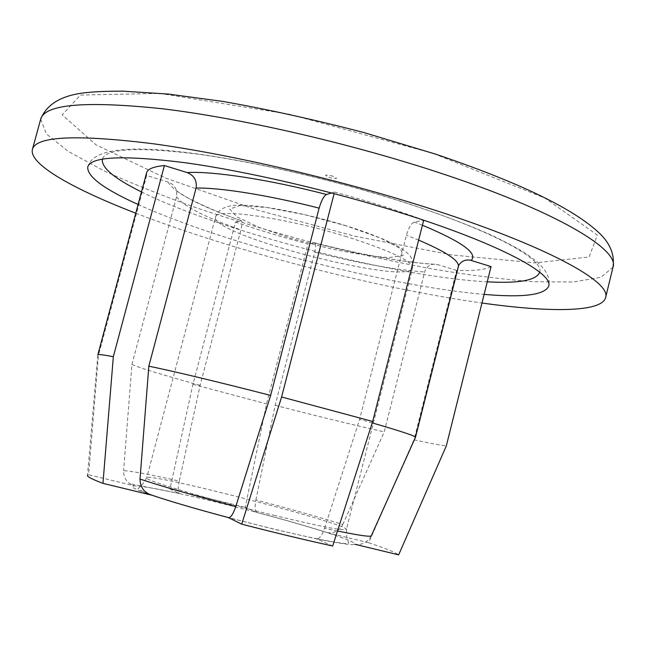 <?xml version="1.0" encoding="UTF-8"?>
<svg xmlns="http://www.w3.org/2000/svg" width="646" height="646" viewBox="0 0 646 646"><rect width="100%" height="100%" fill="white"/><g stroke="black" fill="none" stroke-linecap="round" stroke-linejoin="round"><path stroke-width="0.48" stroke-dasharray="3.23 2.42" d="M491.057 266.588C485.065 269.818 473.583 271.086 456.593 270.391L414.038 439.837L368.696 542.745L327.062 532.635C346.256 538.829 355.51 542.705 354.824 544.263L354.476 544.174C361.485 545.353 366.968 542.802 370.933 536.527L371.264 535.897M368.696 542.745C385.347 548.309 395.328 552.346 398.647 554.866M332.674 546.007L316.508 538.853L275.495 529.558L228.409 517.624M97.845 355.017L87.493 475.286L88.607 474.729L98.41 355.502L97.821 354.864M151.915 495.199L151.544 495.111C134.134 489.087 128.449 486.01 134.497 485.873L88.607 474.729M179.289 481.1C177.973 487.795 177.965 491.921 179.257 493.471L179.418 493.601C156.429 488.602 141.579 486.05 134.852 485.953L130.04 483.757C125.615 480.624 123.467 476.28 123.604 470.732C131.017 470.894 149.581 474.35 179.289 481.1L200.115 385.315L240.885 229.944C242.089 224.986 242.274 221.909 241.426 220.722L235.572 222.103L192.944 384.289L169.963 488.965L179.338 493.568C202.933 498.736 228.716 505.01 256.696 512.399L256.648 512.343C254.96 510.8 254.718 506.666 255.905 499.947C290.442 509.008 319.399 517.188 342.784 524.512C339.441 530.649 334.426 533.386 327.748 532.724L326.739 532.546C307.569 526.417 284.248 519.715 256.785 512.44M337.495 531.004L324.599 528.242C321.853 535.841 319.116 539.362 316.387 538.796C340.046 543.666 352.748 545.466 354.476 544.174M256.696 512.399L245.238 507.328L266.54 403.903L307.948 243.978C282.423 237.235 258.295 229.944 235.572 222.103M255.905 499.947L275.156 405.325L314.739 252.174C315.918 247.103 315.918 244.002 314.747 242.88L307.948 243.978M342.784 524.512L384.241 431.875L424.64 271.998C426.053 267.525 428.936 264.925 433.313 264.198L437.592 264.577L456.593 270.391M458.725 265.272L457.497 268.251L415.007 437.463L371.369 535.623M324.599 528.242L359.628 419.311L406.399 235.225C408.627 227.699 411.292 223.314 414.377 222.062L423.679 220.229M331.632 192.944L334.523 192.064L334.127 193.606M241.434 220.714C211.315 210.467 184.708 196.634 183.238 195.14C178.861 192.169 176.705 191.063 176.786 191.805C175.664 186.92 172.765 183.658 168.081 182.043L146.634 175.478L98.41 355.502M176.786 191.814L176.584 196.642L131.929 364.457L123.604 470.732M169.963 488.965L245.238 507.328M146.634 175.478L146.594 172.813M334.523 192.064C367.614 200.898 397.347 210.257 423.703 220.149M131.929 364.457C139.342 367.816 162.065 374.777 200.115 385.315M415.007 437.463L415.523 437.261M372.225 422.896L359.628 419.311M275.156 405.325C318.631 416.525 354.993 425.375 384.241 431.875M135.773 213.204C235.055 251.536 376.012 288.084 481.964 303.014M138.107 204.491C224.323 243.647 388.537 286.267 484.12 294.382M192.944 384.289L266.54 403.903M414.038 439.837C430.446 443.406 441.218 445.409 446.329 445.853M539.709 272.216C544.497 259.312 491.275 229.928 400.027 201.116C332.771 179.758 252.812 161.411 195.189 153.813C136.815 146.844 105.871 148.612 102.351 159.11M141.474 191.91C222.369 232.043 395.554 277.029 487.254 281.817M314.021 242.726C362.721 255.202 403.92 262.486 437.592 264.577M168.081 182.043C174.097 192.573 198.314 205.404 240.74 220.536M422.411 225.228L414.377 222.062M176.584 196.642C182.43 205.622 203.861 216.725 240.885 229.944M457.497 268.251L458.353 266.701M418.64 240.11L406.399 235.225M314.739 252.174C357.941 263.108 394.577 269.713 424.64 271.998M332.981 176.172C324.704 174.38 323.444 174.808 329.194 177.456C337.438 179.249 338.698 178.829 332.981 176.172M433.038 153.36L289.473 114.261L159.707 93.404L80.338 95.075L62.202 114.843L96.036 144.849L165.715 178.126L256.204 209.748L355.284 236.307L452.119 254.976L534.961 262.89L589.144 256.995L597.275 235.039L544.861 198.056L433.038 153.36M40.69 119.179L46.375 133.892L68.282 151.406L103.102 170.391C131.509 183.407 163.543 196.214 199.21 208.795C236.17 221.045 274.413 232.455 313.964 243.009C353.669 252.949 392.647 261.517 430.906 268.72C468.205 275.002 502.435 279.338 533.588 281.729L573.244 281.995L600.901 277.304L613.006 267.186M275.148 515.629C211.549 500.23 142.871 479.8 146.707 477.854C146.779 471.685 349.316 524.067 346.393 529.494C343.963 531.06 320.214 526.442 275.148 515.629M345.868 225.737L304.815 214.714L266.62 207.487L239.9 205.565L229.71 209.07L236.888 216.886L258.836 227.271L290.853 238.245L327.239 247.967C351.812 253.313 372.411 256.519 389.029 257.584L403.104 255.493L400.431 248.589L380.228 237.954L345.868 225.737M346.837 236.767C285.161 217.557 214.747 207.641 215.53 217.032C209.288 234.724 409.524 286.509 412.649 268.009C412.382 261.097 390.442 250.68 346.837 236.767M179.257 493.471L130.04 483.757M327.748 532.732C308.158 526.514 284.458 519.723 256.648 512.351M314.747 242.872C362.236 254.895 401.755 262.01 433.313 264.198M87.727 167.015C92.265 150.058 124.315 145.124 183.852 152.214C243.639 159.191 329.403 178.506 401.465 201.439C437.084 212.978 467.381 224.364 492.365 235.596C508.16 243.243 519.788 249.518 527.233 254.419L537.084 261.864C546.669 270.472 550.537 278.596 548.672 286.226M146.707 477.854C142.944 484.266 140.069 487.714 138.091 488.198C137.994 492.995 212.8 514.24 275.228 529.389C306.43 536.866 328.757 541.469 342.194 543.205C346.321 543.722 348.565 543.569 348.913 542.721C347.419 541.34 346.579 536.931 346.393 529.494L412.649 268.009C413.036 261.097 411.534 256.397 408.119 253.918C406.358 251.875 402.676 249.178 397.072 245.827C384.838 239.311 368.115 232.697 346.902 225.987C305.219 213.188 260.152 204.629 238.754 205.202C229.928 205.032 218.736 207.471 215.53 217.032L146.707 477.854"/><path stroke-width="0.97" d="M354.824 544.263L398.647 554.866L446.329 445.853L491.057 266.588L471.104 260.419C465.944 259.119 461.817 260.742 458.725 265.272M423.679 220.229L372.685 421.467L332.674 546.007C305.542 540.072 275.228 532.788 241.709 524.148L281.608 396.991L334.127 193.606M228.313 517.567C230.59 518.027 233.069 514.369 235.758 506.593C193.824 495.53 161.904 486.349 140.012 479.057C140.158 487.318 144.123 492.696 151.915 495.199C170.366 501.433 195.835 508.895 228.313 517.567L241.709 524.148M113.341 356.689C103.134 354.767 97.958 354.153 97.821 354.864L146.594 172.813C147.563 169.026 153.498 166.595 164.407 165.537L113.341 356.689L102.956 483.361L151.544 495.111M102.956 483.361C91.958 479.203 86.806 476.506 87.493 475.286M235.758 506.593L270.658 395.425L319.132 208.133C321.385 200.462 323.848 195.916 326.521 194.494L331.632 192.944M140.012 479.057L148.83 366.193L196.077 188.059C197.143 180.573 194.147 175.405 187.082 172.555L164.407 165.537M270.658 395.425C219.745 382.287 171.763 370.812 148.83 366.193M458.62 265.659L415.523 437.261C415.628 436.082 401.198 431.294 372.225 422.896M481.964 303.014C549.035 312.462 601.612 312.559 605.601 297.604C611.964 282.124 546.064 245.359 426.303 207.447C336.946 179.015 229.136 154.071 152.892 143.711C76.131 134.303 35.974 136.185 32.421 149.363C28.69 164.205 73.66 189.221 135.773 213.204M484.12 294.382C522.921 297.774 544.441 295.06 548.672 286.226C553.856 273.46 498.147 243.316 401.618 213.059C330.397 190.618 245.577 171.037 184.796 162.687C123.321 155 90.957 156.445 87.727 167.015C87.081 176.552 103.877 189.044 138.107 204.491M372.685 421.467L281.608 396.991M415.451 437.358L371.377 535.663C371.313 537.165 360.024 535.615 337.495 531.004M102.351 159.11C101.22 167.589 114.261 178.522 141.474 191.91M487.254 281.817C518.948 283.586 536.438 280.388 539.709 272.216M326.521 194.494C268.849 179.491 212.914 171.012 187.082 172.555M471.104 260.419C478.306 253.579 462.076 241.854 422.411 225.228M319.132 208.133C268.671 195.229 220.165 187.542 196.077 188.059M458.353 266.701C459.629 260.839 446.394 251.972 418.64 240.11M435.428 171.465C346.401 142.395 238.705 117.879 162.259 108.746C85.264 100.711 44.744 104.184 40.69 119.179C47.134 103.174 63.55 94.219 89.947 92.305C96.375 91.587 107.212 91.199 122.457 91.134L168.283 94.066L222.7 101.406C266.192 109.021 313.205 119.389 363.738 132.503L435.073 153.982C516.372 181.461 570.345 207.124 597.001 230.969C609.574 241.943 614.911 254.007 613.006 267.186C619.902 249.485 554.736 210.208 435.428 171.465M370.933 536.527L371.264 535.897M40.69 119.179L32.421 149.363M613.006 267.186L605.601 297.604"/></g></svg>
